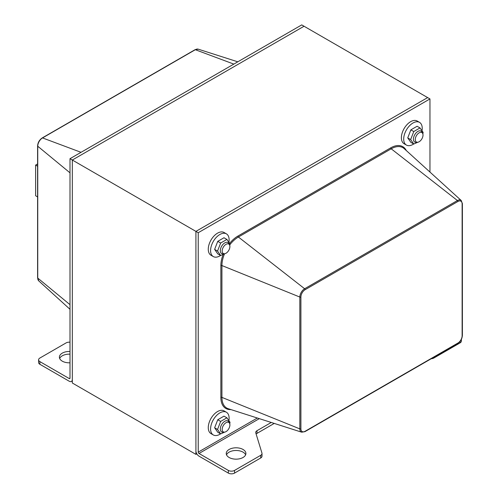 <?xml version="1.0" encoding="UTF-8"?>
<svg xmlns="http://www.w3.org/2000/svg" width="498" height="498" viewBox="0 0 498 498"><rect width="100%" height="100%" fill="white"/><g stroke="black" fill="none" stroke-linecap="round" stroke-linejoin="round"><path stroke-width="0.75" d="M259.321 418.65L199.001 453.479A1.089 0.629 -120 0 1 198.229 452.14L198.229 232.722L429.961 98.928L427.645 97.596L195.913 231.383L72.322 160.026L304.054 26.238L427.645 97.596L195.913 231.383L195.913 454.369L196.816 453.846M70 342.219L69.925 342.213A4.37 2.521 0 0 0 66.078 342.917L39.877 358.043A4.37 2.521 0 0 0 38.595 359.824A4.37 2.521 0 0 0 39.877 361.61L39.877 364.287L69.228 381.231A4.37 2.521 -120 0 0 71.413 381.449A4.37 2.521 -120 0 0 72.322 379.445L72.322 160.026L70 158.688L301.738 24.9L304.054 26.238L72.322 160.026L72.322 383.012L195.913 454.369M461.366 339.343L461.366 341.093A4.37 2.521 180 0 1 460.084 342.879L433.889 358.006A4.37 2.521 180 0 1 431.243 358.728M199.001 453.479L228.352 470.423A4.37 2.521 0 0 0 234.533 470.423L234.533 473.1A4.37 2.521 180 0 1 228.352 473.1L199.001 456.156A4.37 2.521 -120 0 1 195.913 450.802L195.913 231.383L198.229 232.722M234.533 470.423L260.734 455.297A4.37 2.521 0 0 0 262.01 453.516L262.01 456.193A4.37 2.521 180 0 1 260.734 457.973L234.533 473.1M262.01 453.516A4.37 2.521 0 0 0 261.948 453.074L255.785 432.918A4.37 2.521 180 0 1 255.717 432.482A4.37 2.521 180 0 1 256.999 430.695L271.254 422.466M274.242 423.418L256.999 433.372A4.37 2.521 0 0 0 256.14 434.075M243.03 449.464A9.829 5.677 180 0 1 245.906 453.479A9.829 5.677 180 0 1 236.077 459.156A9.829 5.677 180 0 1 226.248 453.479A9.829 5.677 180 0 1 232.317 448.231A9.829 5.677 180 0 1 243.03 449.464M245.632 454.817A9.829 5.677 0 0 0 243.03 452.14A9.829 5.677 0 0 0 233.419 450.69A9.829 5.677 0 0 0 226.522 454.817M429.961 98.928L429.961 172.065M70 362.805A9.829 5.677 180 0 1 62.275 361.162A9.829 5.677 180 0 1 59.399 357.147A9.829 5.677 180 0 1 70 351.488M70 354.165A9.829 5.677 0 0 0 59.673 358.485M39.877 364.287A4.37 2.521 180 0 1 38.595 362.5L38.595 359.824M70 158.688L70 378.107A1.089 0.629 60 0 1 69.776 378.611A1.089 0.629 60 0 1 69.228 378.555L39.877 361.61M220.57 255.468A13.11 7.57 -60 0 1 213.3 256.563L210.984 255.225A13.11 7.57 -60 0 1 208.27 249.224A13.11 7.57 -60 0 1 213.991 236.027A13.11 7.57 -60 0 1 224.094 232.516L226.409 233.855A13.11 7.57 -60 0 1 228.962 241.947M213.3 256.563A13.11 7.57 -60 0 1 210.586 250.562A13.11 7.57 -60 0 1 216.306 237.365A13.11 7.57 -60 0 1 226.409 233.855M413.682 143.978A13.11 7.57 -60 0 1 406.412 145.067L404.096 143.729A13.11 7.57 -60 0 1 401.382 137.728A13.11 7.57 -60 0 1 407.103 124.537A13.11 7.57 -60 0 1 417.206 121.026L419.521 122.365A13.11 7.57 -60 0 1 422.074 130.457M406.412 145.067A13.11 7.57 -60 0 1 403.697 139.067A13.11 7.57 -60 0 1 409.418 125.876A13.11 7.57 -60 0 1 419.521 122.365M220.57 433.858A13.11 7.57 -60 0 1 213.3 434.947L210.984 433.615A13.11 7.57 -60 0 1 208.27 427.614A13.11 7.57 -60 0 1 213.991 414.417A13.11 7.57 -60 0 1 224.094 410.906L226.409 412.244A13.11 7.57 -60 0 1 228.962 420.337M213.3 434.947A13.11 7.57 -60 0 1 210.586 428.946A13.11 7.57 -60 0 1 216.306 415.755A13.11 7.57 -60 0 1 226.409 412.244M419.148 141.743A5.459 3.156 120 0 0 422.715 136.931A5.459 3.156 120 0 0 421.881 132.555A5.459 3.156 120 0 0 416.415 135.705A5.459 3.156 120 0 0 416.415 142.017A5.459 3.156 120 0 0 419.148 141.743M226.036 253.233A5.459 3.156 120 0 0 229.603 248.421A5.459 3.156 120 0 0 228.769 244.045A5.459 3.156 120 0 0 223.303 247.201A5.459 3.156 120 0 0 223.303 253.507A5.459 3.156 120 0 0 226.036 253.233M226.036 431.623A5.459 3.156 120 0 0 229.603 426.811A5.459 3.156 120 0 0 228.769 422.435A5.459 3.156 120 0 0 223.303 425.591A5.459 3.156 120 0 0 223.303 431.897A5.459 3.156 120 0 0 226.036 431.623M229.161 244.35A6.337 3.66 120 0 0 224.449 243.105A6.337 3.66 120 0 0 220.334 250.239A6.337 3.66 120 0 0 223.764 253.694M224.704 253.731L220.658 255.518L217.539 251.079L220.658 243.03L226.901 239.426L230.026 243.871L229.752 245.421M226.901 239.426L223.994 237.751L217.751 241.356L214.632 249.398L217.751 253.843L220.658 255.518M217.539 251.079L214.632 249.398M220.658 243.03L217.751 241.356M229.161 422.74A6.337 3.66 120 0 0 224.449 421.495A6.337 3.66 120 0 0 220.334 428.629A6.337 3.66 120 0 0 223.764 432.083M224.704 432.121L220.658 433.907L217.539 429.469L220.658 421.42L226.901 417.816L230.026 422.26L229.752 423.81M226.901 417.816L223.994 416.141L217.751 419.746L214.632 427.788L217.751 432.233L220.658 433.907M217.539 429.469L214.632 427.788M220.658 421.42L217.751 419.746M422.267 132.854A6.337 3.66 120 0 0 417.561 131.615A6.337 3.66 120 0 0 413.446 138.749A6.337 3.66 120 0 0 416.876 142.204M417.816 142.241L413.77 144.028L410.651 139.589L413.77 131.54L420.013 127.936L423.138 132.381L422.864 133.925M420.013 127.936L417.106 126.255L410.862 129.86L407.744 137.909L410.862 142.347L413.77 144.028M410.651 139.589L407.744 137.909M413.77 131.54L410.862 129.86M37.593 166.214L35.626 165.081L37.593 163.948M37.593 196.897L35.626 195.764L35.626 165.081M460.084 341.354L460.084 342.879M228.352 470.423L228.352 473.1M260.734 455.297L260.734 457.973M256.999 433.372L256.999 430.695M433.889 357.203L433.889 358.006M198.229 452.14L257.335 418.015M462.219 203.296A0.834 0.479 180 0 1 462.374 203.576A0.834 0.479 180 0 1 462.125 203.912L462.125 335.752A0.834 0.479 0 0 0 462.374 335.409L462.374 203.576L461.21 200.482A6.779 3.916 120 0 0 457.425 200.532A0.834 0.479 60 0 1 457.911 201.478A5.964 3.442 -60 0 1 462.125 203.912M462.125 335.752A5.964 3.442 -60 0 1 457.911 343.047A0.834 0.479 60 0 1 457.743 343.433C460.569 341.497 462.113 338.827 462.374 335.409M457.911 343.047L305.118 431.268A5.964 3.442 -60 0 1 300.904 428.834L300.904 296.995A0.834 0.479 0 0 1 299.833 297.051A6.779 3.916 120 0 1 304.633 288.747L238.399 237.023L391.198 148.809L457.425 200.532L304.633 288.747A0.834 0.479 60 0 1 305.118 289.693L457.911 201.478M305.118 431.268A0.834 0.479 60 0 1 304.944 431.648L457.743 343.433M300.904 296.995A5.964 3.442 -60 0 1 305.118 289.693M300.904 428.834A0.834 0.479 180 0 1 299.833 428.884A6.779 3.916 120 0 0 301.688 432.189L304.944 431.648M223.085 254.603A24.116 13.925 120 0 0 220.863 265.608A0.834 0.479 180 0 1 221.927 265.552L299.833 297.051L299.833 428.884L221.927 397.392L221.927 265.552A23.294 13.452 -60 0 1 224.505 253.856M229.902 244.661A23.294 13.452 -60 0 1 238.399 237.023A0.834 0.479 -120 0 1 237.913 236.071A24.116 13.925 120 0 0 229.734 243.211M406.287 150.539A24.116 13.925 120 0 0 390.712 147.856A0.834 0.479 60 0 0 391.198 148.809A23.294 13.452 -60 0 1 404.208 148.647L461.21 200.482M390.712 147.856L237.913 236.071M220.863 265.608L220.863 397.448A0.834 0.479 180 0 1 221.927 397.392A23.294 13.452 -60 0 0 228.296 408.74L301.688 432.189M220.863 397.448A24.116 13.925 120 0 0 230.972 409.593M69.228 378.555L70 378.107M70 172.831L37.742 146.231A0.834 0.479 180 0 1 37.593 145.958L37.593 277.797A0.834 0.479 0 0 0 37.742 278.071L37.742 146.231A6.779 3.916 -60 0 1 42.535 137.927A0.834 0.479 -120 0 0 42.224 137.94C39.392 139.87 37.848 142.54 37.593 145.958M37.593 277.797L38.751 280.884A6.779 3.916 -60 0 1 37.742 278.071L70 304.67M81.037 152.32L42.535 137.927L195.334 49.713A0.834 0.479 -120 0 0 195.017 49.719L42.224 137.94M233.836 64.105L195.334 49.713A6.779 3.916 -60 0 1 198.272 49.178L237.801 61.808M71.413 381.449L72.322 380.926M195.017 49.719L198.272 49.178M38.751 280.884L70 309.302"/></g></svg>
